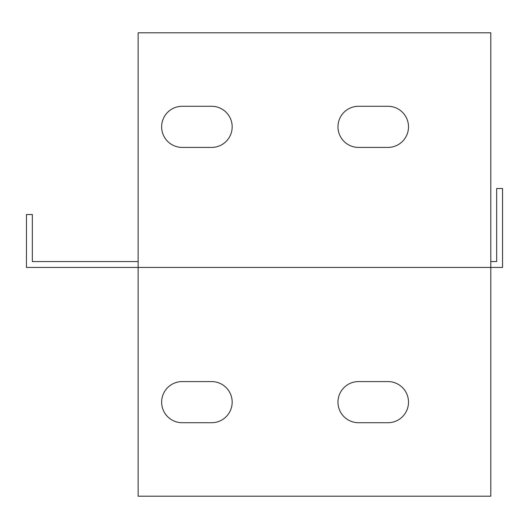 <?xml version="1.0" encoding="UTF-8"?>
<svg xmlns="http://www.w3.org/2000/svg" width="529" height="529" viewBox="0 0 529 529"><rect width="100%" height="100%" fill="white"/><g stroke="black" fill="none" stroke-linecap="round" stroke-linejoin="round"><path stroke-width="0.79" d="M490.793 261.564L496.671 261.564L496.671 188.503L502.55 188.503L502.55 267.436L490.793 267.436L490.793 32.805L138.129 32.805L138.129 267.436L490.793 267.436L490.793 496.195L138.129 496.195L138.129 267.436L26.45 267.436L26.45 214.543L32.329 214.543L32.329 261.564L138.129 261.564M358.543 422.724A20.571 20.571 0 0 1 337.971 402.152A20.571 20.571 0 0 1 358.543 381.581L387.936 381.581A20.571 20.571 0 0 1 408.507 402.152A20.571 20.571 0 0 1 387.936 422.724L358.543 422.724M211.6 381.581A20.571 20.571 0 0 1 232.171 402.152A20.571 20.571 0 0 1 211.6 422.724L182.214 422.724A20.571 20.571 0 0 1 161.636 402.152A20.571 20.571 0 0 1 182.214 381.581L211.6 381.581M182.214 147.419A20.571 20.571 0 0 1 161.636 126.848A20.571 20.571 0 0 1 182.214 106.276L211.6 106.276A20.571 20.571 0 0 1 232.171 126.848A20.571 20.571 0 0 1 211.6 147.419L182.214 147.419M358.543 147.419A20.571 20.571 0 0 1 337.971 126.848A20.571 20.571 0 0 1 358.543 106.276L387.936 106.276A20.571 20.571 0 0 1 408.507 126.848A20.571 20.571 0 0 1 387.936 147.419L358.543 147.419"/></g></svg>
